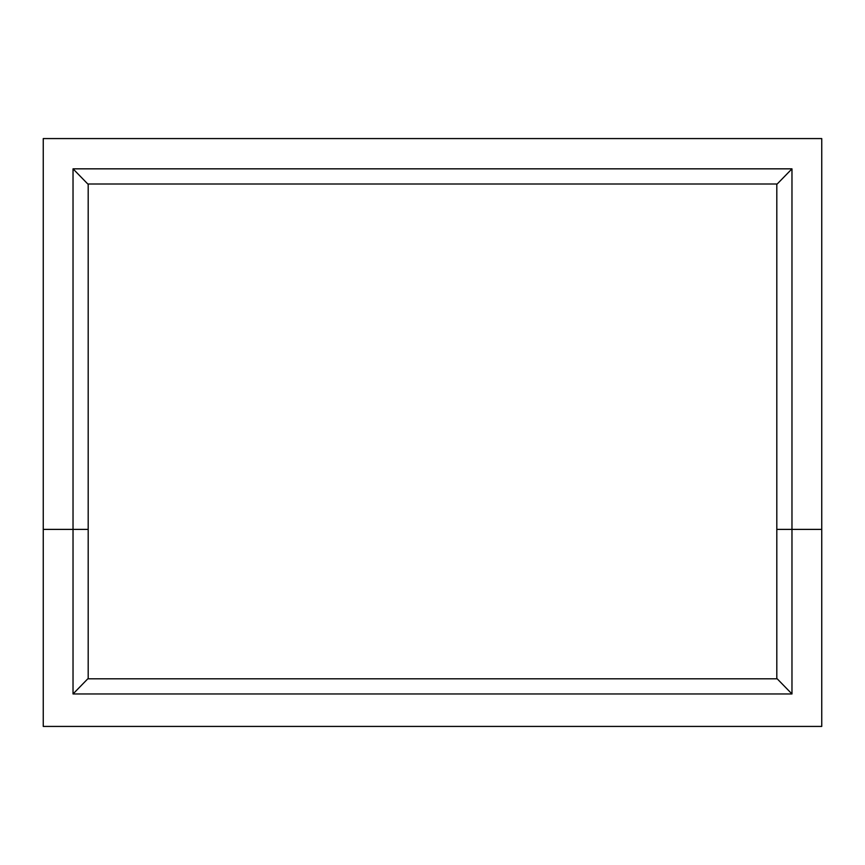 <?xml version="1.0" encoding="UTF-8"?>
<svg xmlns="http://www.w3.org/2000/svg" width="865" height="865" viewBox="0 0 865 865"><rect width="100%" height="100%" fill="white"/><g stroke="black" fill="none" stroke-linecap="round" stroke-linejoin="round"><path stroke-width="1.3" d="M777.202 678.809L87.798 678.809L73.028 693.968L791.972 693.968L777.202 678.809L87.798 678.809L73.028 693.968L73.028 529.391L73.028 693.968L791.972 693.968L791.972 529.391L791.972 693.968L777.202 678.809M88.187 678.809L88.187 183.996L88.187 529.391L73.028 529.391L88.187 529.391L88.187 678.809M776.813 529.391L776.813 678.809L776.813 529.391L791.972 529.391L791.972 168.837L73.028 168.837L87.798 183.996L777.202 183.996L791.972 168.837L777.202 183.996L87.798 183.996L73.028 168.837L73.028 529.391L43.25 529.391L43.25 726.427L821.75 726.427L821.75 529.391L821.75 726.427L43.25 726.427L43.25 529.391L73.028 529.391L73.028 168.837L791.972 168.837L791.972 529.391L776.813 529.391L776.813 183.996L776.813 529.391M821.75 529.391L791.972 529.391L821.75 529.391L821.75 138.573L43.25 138.573L43.25 529.391L43.25 138.573L821.75 138.573L821.75 529.391"/></g></svg>
